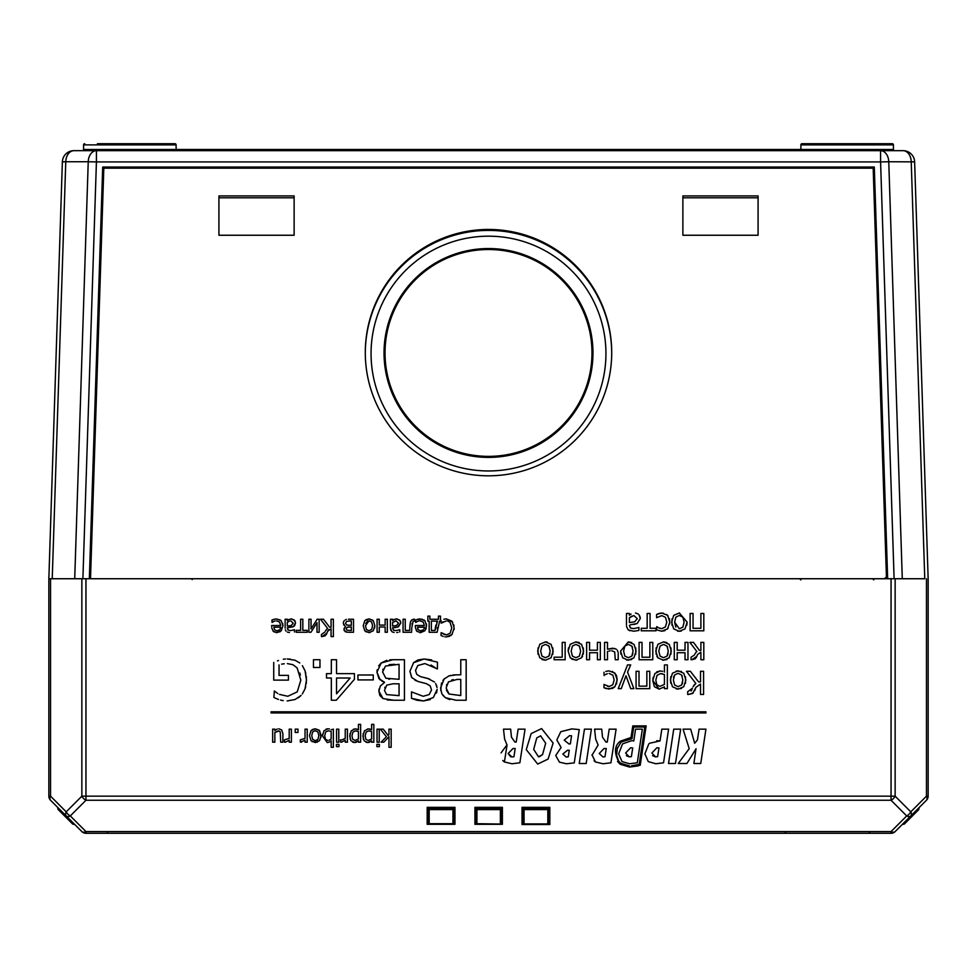 <?xml version="1.0" encoding="UTF-8"?>
<svg xmlns="http://www.w3.org/2000/svg" width="977" height="977" viewBox="0 0 977 977"><rect width="100%" height="100%" fill="white"/><g stroke="black" fill="none" stroke-linecap="round" stroke-linejoin="round"><path stroke-width="1.47" d="M292.746 149.505L287.971 149.505L287.971 150.666L282.768 150.666L282.768 149.505L281.84 149.505L281.84 150.666M270.58 149.505L281.84 149.505M395.001 150.666L395.172 149.505L395.563 150.666L316.475 150.666L316.475 149.505L291.781 149.505L291.781 150.666M225.87 150.666L225.87 149.505L270.653 149.505L270.653 150.666M269.835 150.666L269.835 149.505M245.715 150.666L245.715 149.505M240.977 150.666L240.977 149.505M82.398 150.666A1.16 1.16 0 0 0 83.558 149.505L83.558 144.877L176.116 144.877L176.116 149.505L83.558 149.505A1.16 1.16 0 0 1 82.398 150.666L177.228 150.666L176.104 149.505L222.89 149.505L222.78 150.666L224.942 150.666L224.942 149.505L225.87 149.505M270.043 150.666L270.043 149.505M880.582 150.666L73.934 150.666A11.565 11.565 0 0 0 62.369 161.864A11.565 11.565 0 0 1 63.2 157.92A11.565 11.565 0 0 0 62.369 161.864L48.85 578.738L81.86 578.738L74.716 578.738L88.235 161.742L96.418 161.926L96.418 150.666A11.565 8.182 90 0 0 88.235 161.742L65.764 161.742A11.565 8.182 -90 0 1 73.934 150.666A11.565 11.565 0 0 0 62.369 161.864L65.764 161.742L52.233 578.738L48.85 578.738L48.85 796.17A5.789 5.789 0 0 0 50.548 800.261L81.86 831.586A5.789 5.789 0 0 0 85.952 833.283L891.048 833.283A5.789 5.789 0 0 0 895.14 831.586L926.452 800.261A5.789 5.789 0 0 0 928.15 796.17L928.15 578.738L914.631 161.864A11.565 11.565 0 0 0 903.066 150.666L880.582 150.666L880.582 161.926L888.765 161.742A11.565 8.182 -90 0 0 880.582 150.666M754.22 150.666L177.228 150.666M880.472 150.666L760.387 150.666M924.767 578.738L895.14 578.738L902.284 578.738L888.765 161.742L914.631 161.864A11.565 11.565 0 0 0 903.066 150.666A11.565 11.565 0 0 1 913.8 157.92A11.565 11.565 0 0 0 903.066 150.666A11.565 8.182 90 0 1 911.236 161.742L924.767 578.738M103.818 168.166L90.507 578.738L886.493 578.738L873.182 168.166L874.305 167.043L102.695 167.043L89.347 578.738L102.695 167.043L103.818 168.166L873.182 168.166M488.5 470.963A117.435 117.387 -0 0 0 590.206 294.883A117.435 117.387 -0 0 0 386.794 294.883A117.435 117.387 -0 0 0 488.5 470.963M222.89 149.505L223.33 150.666M581.828 149.505L316.475 149.505M287.971 149.505L282.768 149.505M224.942 149.505L207.356 149.505M395.453 149.505L800.896 149.505L799.784 150.666M174.956 143.717A1.16 1.16 0 0 1 176.116 144.877A1.16 1.16 0 0 0 174.956 143.717L97.444 143.717M83.558 144.877A1.16 1.16 0 0 1 84.718 143.717M156.454 143.717L103.232 143.717M894.602 150.666A1.16 1.16 0 0 1 893.442 149.505A1.16 1.16 0 0 0 894.602 150.666A1.16 1.16 0 0 1 893.442 149.505L800.896 149.505L800.884 144.877L800.884 149.505L800.884 144.877A1.16 1.16 0 0 1 802.044 143.717L820.546 143.717M892.282 143.717A1.16 1.16 0 0 1 893.442 144.877A1.16 1.16 0 0 0 892.282 143.717L802.044 143.717A1.16 1.16 0 0 0 800.884 144.877A1.16 1.16 0 0 1 802.044 143.717A1.16 1.16 0 0 0 800.884 144.877L893.442 144.877A1.16 1.16 0 0 0 892.282 143.717M611.712 353.112A123.212 123.175 -0 0 0 488.5 230.401A123.212 123.175 -0 0 0 365.288 353.112M758.079 235.249L682.874 235.249L682.874 195.925L758.079 195.925L758.079 235.249L758.079 197.806L682.874 197.806L682.874 235.249M294.126 195.925L294.126 235.249L218.921 235.249L218.921 195.925L294.126 195.925M218.921 235.249L218.921 197.806L294.126 197.806L294.126 235.249M365.288 352.636A123.212 123.175 180 0 1 488.5 229.461A123.212 123.175 180 0 1 611.712 352.636A123.212 123.175 180 0 1 488.5 475.811A123.212 123.175 180 0 1 365.288 352.636M893.442 149.505L893.442 144.877M531.17 733.58L541.612 728.586L553.116 743.057L541.612 728.586L531.17 733.58L526.273 749.628L537.692 764.063L548.097 759.068L553.116 743.057L548.097 759.068L537.692 764.063M533.698 749.383L536.764 737.916L540.586 735.828L545.691 743.265L542.553 754.623L538.51 756.821L533.698 749.383L538.51 756.821M545.691 743.265L540.586 735.828L536.764 737.916M539.341 756.748L542.553 754.623M663.542 762.793L655.836 763.758L648.288 761.608L644.893 753.865L648.813 743.876L644.893 753.865L648.288 761.608L655.836 763.758L663.542 762.793L668.61 729.147L661.832 729.147L660.025 740.92L649.534 743.265M652.599 755.673L655.506 756.87L657.631 756.662L655.506 756.87L651.879 753.047L656.886 747.747L658.974 747.955L656.886 747.747M656.715 740.749L660.025 740.92M658.974 747.955L657.631 756.662M586.2 763.501L591.378 729.147L584.454 729.147L579.227 763.501L586.2 763.501M507.051 745.048L504.401 761.962L511.96 763.758L519.862 762.793L525.052 729.147L518.152 729.147L516.198 742.093L514.928 742.093L511.459 737.208L510.641 729.147L503.497 729.147L504.608 739.039L507.051 745.048L504.608 739.039M519.862 762.793L511.96 763.758L504.401 761.962L502.776 760.497M501.067 752.888L506.587 745.414M508.15 753.499L513.01 748.516L515.172 748.516L513.951 756.723L511.911 756.931L508.15 753.499L510.739 756.796M511.911 756.931L513.951 756.723M510.641 729.147L511.459 737.208L514.928 742.093M675.486 763.501L680.676 729.147L673.739 729.147L668.524 763.501L675.486 763.501M561.079 747.393L556.829 739.955L560.786 731.7L556.829 739.955L561.067 747.503L555.73 755.49L559.442 762.17L566.452 763.758L574.256 762.878L579.263 729.599L571.801 728.891L560.786 731.7L572.034 728.891M559.442 762.17L555.73 755.49L561.067 747.503M567.564 750.251L569.273 750.251L568.248 756.821L566.184 757.028L562.825 754.024L567.564 750.251L562.825 754.024M571.557 735.779L569.518 735.669L564.23 740.151L569.518 735.669L571.557 735.779L570.336 743.924L568.907 743.924L564.23 740.151M574.256 762.878L566.452 763.758M567.014 756.992L568.248 756.821M696.015 748.712L693.902 763.501L700.753 763.501L705.931 729.147L699.08 729.147L697.407 739.955L694.671 743.265L690.678 729.147L683.082 729.147L689.2 748.663L678.233 763.501L686.916 763.501L695.551 749.567M631.02 737.501L620.358 741.189L631.02 737.501L632.791 725.899L646.139 725.887L640.216 765.26L629.469 767.055L620.077 764.197L617.513 761.462M620.358 741.189C613.996 746.001 613.898 753.67 620.077 764.197L629.469 767.055L638.311 765.883M633.78 727.047L632.156 737.684L633.78 727.047L644.796 727.047L639.178 764.38L631.484 765.834M624.205 765.125L629.457 765.895L620.786 763.293L618.722 761.181L616.609 755.233L617.269 748.529L621.152 742.032L632.021 738.685L632.156 737.684M620.786 763.293L623.741 764.954M617.623 747.429L617.354 748.235M631.044 738.661L627.332 739.101M622.593 740.932L621.152 742.032M592.001 754.83L595.469 761.962L603.017 763.758L610.93 762.793L616.108 729.147L609.208 729.147L607.254 742.093L605.996 742.093L602.516 737.208L601.71 729.16L594.566 729.147L595.665 739.039L598.119 745.048L592.001 755.258M606.241 748.504L605.007 756.723L602.968 756.931L599.219 753.499L604.079 748.504L606.241 748.504M599.219 753.499L602.968 756.931M603.517 756.919L605.007 756.723M610.93 762.793L603.017 763.758L595.469 761.962L594.089 760.79M598.119 745.048L595.665 739.039M594.846 730.393L594.566 729.147M601.71 729.16L602.516 737.208L605.996 742.093M622.569 743.876L631.545 740.713L622.569 743.876L618.649 753.865L622.044 761.608L629.579 763.758L637.297 762.793L642.353 729.147L635.587 729.16L633.78 740.92L632.095 740.737M626.355 755.673L629.249 756.87L631.374 756.662L629.249 756.87L625.622 753.047L630.641 747.747L632.73 747.955L630.641 747.747M637.297 762.793L629.579 763.758L622.044 761.608L618.649 753.865M632.73 747.955L631.374 756.662M928.15 578.738L928.15 796.17L926.452 796.17L910.796 811.838A5.789 3.334 135 0 1 906.705 815.929A5.789 3.334 45 0 0 910.796 815.929A5.789 3.334 -135 0 0 910.796 811.838L895.14 796.17L895.14 578.738L81.86 578.738L81.86 796.17A5.789 3.334 45 0 0 85.952 800.261L891.048 800.261A5.789 3.334 -45 0 0 895.14 796.17L85.952 796.17L85.952 578.738M605.398 674.606L607.315 673.715M605.801 671.492L606.815 671.199M608.647 670.918L606.241 671.358M612.371 671.455L616.084 674.728M616.609 675.95L616.817 676.658M617.098 678.209L616.548 684.01M615.107 686.513L612.677 688.333M612.384 688.455L606.387 688.675M606.351 688.663L603.981 687.723L609.098 689.054L614.948 686.697L617.195 679.943L614.948 673.141L609.098 670.906M607.425 686.233L608.537 686.477M656.715 671.883L660.122 670.967L654.883 673.532L652.807 680.456L659.121 689.151L664.433 686.843L659.121 689.151L654.443 686.746M654.309 686.538L652.807 680.688M652.807 680.456L653.137 677.256M662.711 671.37L660.122 670.967M631.728 659.512L626.538 660.061M620.932 654.236L620.59 651.061L628.333 641.889L631.704 642.561M635.771 647.959L635.758 654.224M670.698 683.167L670.698 676.792M676.304 670.991L681.47 671.492M685.536 676.878L685.524 683.155M681.494 688.443L676.304 688.98M608.842 651.097L610.124 650.865M616.255 649.143L612.677 648.215L607.486 649.168L614.826 648.496M618.148 652.465L617.269 650.132M576.809 660.183L571.765 659.133M570.324 657.912L568.138 651.061L568.48 647.873M570.25 644.283L575.88 641.889L579.251 642.561M583.318 647.959L583.306 654.224M582.585 656.226L581.51 657.814M693.243 692.937L688.638 694.439L692.656 693.438L695.893 687.393L694.708 690.641M691.093 690.995L691.936 689.713M693.768 685.39L695.856 683.473L693.059 686.697M681.152 631.13L677.562 631.13M671.956 625.317L671.956 618.942M673.727 615.351L679.589 612.97M687.124 622.129L679.357 612.97L673.727 615.351L671.614 622.129L673.727 628.907L679.357 631.301L684.987 628.895L687.124 622.129L686.782 625.304M695.294 658.742L691.85 659.744L696.894 656.251L697.602 654.431L696.137 657.79M696.125 652.184L694.952 653.882M657.912 613.837L660.232 613.165M661.026 613.08L663.517 613.214M666.644 614.484L668.17 616.035M669.379 618.6L669.538 619.235M669.721 620.358L669.721 623.827M668.158 628.101L667.23 629.188M665.007 630.605L661.71 631.215L656.593 629.884L661.71 631.215L667.56 628.846L669.819 622.093L667.56 615.29L661.71 613.055L656.593 614.423L656.593 617.708L661.771 615.608L665.459 617.33L666.79 622.093L665.41 626.941L661.771 628.663L658.754 627.893L660.196 628.431M657.936 627.442L657.094 626.855M656.129 654.236L656.129 647.873M657.9 644.283L663.53 641.889L666.9 642.561M670.967 647.959L670.955 654.224M666.925 659.512L662.614 660.183M657.9 657.826L656.837 656.239M638.909 630.446L633.609 631.227L638.909 630.446L638.909 627.466L633.621 628.638L630.58 628.064L629.408 625.439L630.214 627.771M629.957 630.776L629.2 630.446M626.55 626.55L628.016 629.64M631.069 614.069L630.36 614.557M638.152 613.971L635.514 612.982M639.898 616.267L640.314 618.478L639.092 614.863M630.336 624.816L637.151 623.558L640.314 618.478L637.151 623.558L633.743 624.486M538.009 654.236L538.009 647.873M539.78 644.283L545.41 641.889L547.205 642.06M552.848 647.959L552.835 654.224M551.04 657.814L545.41 660.232L542.027 659.536M327.661 742.52L329.933 741.738M326.147 729.098L327.893 728.781L324.01 730.735L322.459 735.876L327.197 742.544L322.459 735.876L322.593 734.081M329.493 728.976L328.773 728.842M317.22 742.251L312.042 741.616M311.065 740.737L309.477 735.657L311.126 730.503M312.286 729.55L315.29 728.781L319.125 730.173M319.552 730.637L320.969 737.44M301.563 742.154L300.318 742.105L305.032 740.236L305.032 742.178L307.23 742.178L307.23 729.147L305.032 729.147L305.032 738.392L300.318 739.821L300.318 742.105M369.794 742.056L368.891 742.386M368.817 742.41L366.021 742.251M363.407 739.32L363.151 733.617M367.474 728.976L369.282 728.952M369.782 729.037L371.626 729.807L368.39 728.903L364.458 730.82L362.907 736.011L364.165 740.761L367.645 742.544L371.626 740.81L371.626 742.178L373.825 742.178L373.825 724.36L371.626 724.36L371.626 729.807M285.736 742.154L284.49 742.105L285.369 742.178L284.49 742.105L284.49 739.821L289.204 738.392L289.204 729.147L291.39 729.147L291.39 742.178L289.204 742.178L289.204 740.236L285.369 742.178M356.605 742.056L355.701 742.386M355.616 742.41L352.819 742.251M350.218 739.32L349.961 733.617M353.43 729.208L356.092 728.952M356.593 729.037L358.437 729.807L355.201 728.903L351.268 730.82L349.717 736.011L350.963 740.761L354.456 742.544L358.437 740.81L358.437 742.178L360.623 742.178L360.623 724.36L358.437 724.36L358.437 729.807M449.823 699.63L445.39 697.7L442.728 695.16M440.761 690.568L441.494 683.033M442.886 680.456L444.804 678.392M449.041 675.889L450.678 675.4M452.986 674.997L456.21 674.826L449.041 675.889L444.108 679.027L440.566 688.016L441.836 693.78L445.39 697.7L455.99 700.228L466.163 700.228L466.163 659.731L460.778 659.731L460.778 674.826L456.21 674.826M341.779 742.154L340.533 742.105L341.413 742.178L340.533 742.105L340.533 739.821L341.828 739.919L340.643 739.821M419.402 681.897L414.981 680.261M411.61 677.305L409.913 671.284L413.589 662.687L417.875 660M417.961 659.963L424.152 659.011L431.639 659.927M425.215 663.688L437.44 668.915L437.44 662.162L424.152 659.011L413.589 662.687L409.913 671.284L411.854 677.635L417.948 681.494L426.253 683.619L430.173 685.842L431.541 689.921L429.221 694.537L423.175 696.283L411.488 691.887L411.488 698.323L423.529 700.949L417.094 700.277M437.049 668.915L431.016 665.044M422.406 677.146L429.44 678.966M437.037 687.564L435.669 683.558M436.463 685.195L436.78 686.208M430.259 699.593L423.529 700.949L433.312 697.615L437.146 689.359L436.536 693.047M416.947 700.24L411.488 698.323M300.391 675.07L299.878 673.055M281.632 664.14L284.258 663.762M278.482 660.513L277.505 660.855M285.479 658.986L283.306 659.243M299.78 662.956L295.042 660.257L287.189 658.95L290.499 659.157M294.224 659.976L295.042 660.257M306.228 676.084L306.448 680.016L305.08 670.894L302.394 665.679M305.508 672.286L305.801 673.507M302.345 693.939L305.068 688.773L306.448 680.016L306.228 683.766M305.691 686.709L305.068 688.773M295.054 699.508L287.153 700.949L295.054 699.508L301.136 695.404L298.241 697.847M280.558 700.094L283.208 700.656M274.842 697.932L278.482 699.471M277.847 693.56L274.903 691.435M279.227 730.979L274.855 732.445L278.225 730.869L280.265 731.834L280.692 742.178L282.89 742.178L282.89 733.727L281.706 729.953L282.89 733.727M277.297 729.025L275.648 729.941M278.811 728.781L281.706 729.953L278.811 728.781M437.476 627.576L437.317 628.773M380.383 685.988L384.547 682.434L380.383 685.988L378.868 691.105L379.87 695.551L383.069 698.579L378.868 691.105L379.113 688.919M380.212 680.004L376.963 672.164L378.954 678.649L384.547 682.239L381.922 681.201M378.661 665.862L381.164 663.017L376.963 672.164L377.146 669.868M389.75 659.854L392.815 659.731L381.164 663.017L386.819 660.293M383.069 698.579L393.707 700.228L387.197 699.947M417.985 621.201L419.084 620.932M417.387 621.433L415.713 622.434L417.387 621.433M415.713 622.434L415.591 620.041L418.425 619.088M417.191 619.43L422.308 619.223M419.451 618.954L417.57 619.308M423.762 619.833L424.873 620.688M426.436 623.912L425.996 629.005M424.934 630.739L419.646 632.571M417.13 631.508L416.287 630.531M415.384 627.625L416.8 631.179L420.574 632.632L424.922 630.739L426.583 625.683L424.873 620.688L420.037 618.942M414.431 621.152L414.553 619.235L413.662 619.21L414.553 619.235M412.196 623.485L412.074 624.181M411.671 630.995L411.757 628.455M409.827 627.6L409.742 629.994M410.743 621.335L411.793 619.919L410.523 621.897L409.864 626.941L410.108 623.876M411.415 620.285L413.662 619.21L411.793 619.919M369.941 632.571L365.777 631.704M364.8 630.824L363.212 625.744L364.8 620.664M365.777 619.797L369.025 618.868L372.86 620.261M373.287 620.725L374.85 625.744L374.594 628.126M447.722 621.103L449.249 621.836M442.996 621.787L441.152 623.179L446.367 620.92M445.939 618.929L443.888 619.247M449.579 636.271L446.342 636.906L451.985 634.513L454.158 627.906L451.972 621.201L446.391 618.929L452.73 622.202M453.853 624.987L454 625.768M454.158 627.906L454.061 629.554M451.985 634.513L450.837 635.551M444.889 636.809L445.671 636.882M443.289 636.454L440.993 635.441L443.289 636.454M450.141 622.654L451.753 627.906L450.202 633.145L446.367 634.928L441.177 632.656L444.804 634.769M346.982 632.217L344.319 630.751M344.026 629.909L344.234 628.04M345.443 626.672L343.977 629.261L345.308 631.728L347.702 632.253M344.014 625.268L343.306 623.179L345.003 626.062M344.185 620.713L343.391 622.276M346.31 619.455L345.296 619.858M396.723 632.534L398.018 632.363M392.461 631.985L394.085 632.461M390.898 630.47L390.434 628.138L391.85 631.606M390.434 628.138L390.434 619.235L392.62 619.235L392.62 620.615L395.026 619.137M393.865 619.699L396.857 618.868L400.24 620.81M396.137 618.893L399.654 620.029L400.814 623.008L397.492 627.173M400.497 621.348L400.814 623.008L398.433 626.819L392.62 627.808L395.844 627.515M393.511 630.189L395.783 630.629L393.511 630.189L392.62 628.223L393.719 630.312M287.348 632.082L289.448 632.534M285.333 629.811L286.029 631.118M285.125 628.138L285.125 619.235L287.311 619.235L287.311 620.615L288.96 619.479M288.557 619.699L291.549 618.868L294.92 620.81M290.828 618.893L294.346 620.029L295.506 623.008L294.614 625.756M295.188 621.348L295.506 623.008L293.124 626.819L287.311 627.808L293.906 626.379M287.311 628.223L288.203 630.189L287.311 627.808M287.836 629.896L290.474 630.629L294.443 629.738L294.443 631.985M325.475 630.788L327.576 628.37L320.529 619.235L323.472 619.235L329.615 627.197L331.069 627.197L331.069 619.235L333.377 619.235L333.377 636.589L331.069 636.589L331.069 628.773L327.613 631.301L326.342 634.488M325.365 635.697L322.166 636.589L326.965 633.108M328.907 629.457L327.796 630.886M273.963 621.335L274.989 621.018M273.743 621.433L272.07 622.434L273.743 621.433M272.07 622.434L271.948 620.041L274.415 619.174M273.548 619.43L276.393 618.942L280.533 620.102M282.671 623.326L282.939 625.683L281.278 630.739M280.204 631.692L276.015 632.571M274.256 632.046L272.998 630.995M271.765 627.893L273.157 631.179L276.918 632.632L281.278 630.739L282.939 625.683L281.229 620.688L276.393 618.942L273.926 619.308M74.789 824.515L72.554 823.916A1.16 1.16 0 0 0 73.678 824.209L57.912 808.455A1.16 1.16 0 0 0 58.217 809.567L72.554 823.916A1.16 1.16 0 0 0 73.678 824.209L74.777 824.49M57.619 807.332L58.217 809.567A1.16 1.16 0 0 1 57.912 808.455L57.631 807.356M453.365 823.953L454.952 824.295L454.952 807.332L452.949 808.455L452.949 809.567A1.16 0.818 0 0 0 453.951 809.164L454.952 807.332L427.181 807.332L428.182 809.164A1.16 0.818 0 0 0 429.184 809.567L429.184 808.455L427.181 807.332L427.181 824.295L428.647 823.904A1.16 1.001 -62.6 0 1 428.182 823.281L427.181 824.295L454.952 824.295L453.951 823.281A1.16 0.818 180 0 1 452.949 823.696L452.949 823.99A1.16 1.001 -117.4 0 0 453.475 823.904L453.316 823.953M429.184 823.99A1.16 1.001 -62.6 0 1 428.659 823.904A1.16 1.16 0 0 0 429.184 824.038L429.184 823.696A1.16 0.818 180 0 1 428.182 823.281L428.182 809.164L429.184 808.455L452.949 808.455L453.951 809.164L453.951 823.281A1.16 1.001 -117.4 0 1 453.487 823.904A1.16 1.16 0 0 1 452.949 824.038L429.184 824.038L452.949 823.99M476.373 823.892A1.16 1.16 0 0 0 476.935 824.038L500.383 824.038L476.935 823.696L476.935 809.567L500.383 809.567L500.383 823.696A1.16 0.818 180 0 0 501.384 823.281A1.16 1.001 62.6 0 1 500.92 823.904L502.386 824.295L501.384 823.281L501.384 809.164L500.383 808.455L500.383 809.567A1.16 0.818 -0 0 0 501.384 809.164L502.386 807.332L500.383 808.455L476.935 808.455L474.932 807.332L475.933 809.164A1.16 0.818 -0 0 0 476.935 809.567L476.935 808.455L475.933 809.164L475.933 823.281A1.16 1.001 117.4 0 0 476.935 823.99L476.935 823.696A1.16 0.818 180 0 1 475.933 823.281L474.932 824.295L476.397 823.904M500.908 823.904A1.16 1.001 62.6 0 1 500.383 823.99L476.935 823.99M548.231 824.173L549.819 824.515L548.818 823.501A1.16 0.818 180 0 1 547.816 823.916L547.816 824.209A1.16 1.001 -117.4 0 0 548.818 823.501L548.818 809.164L549.819 807.332L547.816 808.455L547.816 809.567A1.16 0.818 0 0 0 548.818 809.164L547.816 808.455L524.051 808.455L523.049 809.164A1.16 0.818 0 0 0 524.051 809.567L524.051 808.455L522.048 807.332L523.049 809.164L523.049 823.501A1.16 1.001 117.4 0 0 523.513 824.112A1.16 1.16 0 0 0 524.051 824.258L524.051 823.916A1.16 0.818 180 0 1 523.049 823.501L522.048 824.515L523.635 824.173M523.525 824.124A1.16 1.001 117.4 0 0 524.051 824.209L547.816 824.258A1.16 1.16 0 0 0 548.366 824.112M903.725 824.026L903.322 824.209A1.16 1.16 0 0 0 904.446 823.916L904.25 823.281L903.542 823.99A1.16 1.16 0 0 0 904.665 823.696L918.563 809.786A1.16 1.16 0 0 0 918.868 808.675L919.162 807.552L918.868 808.675M903.542 823.99L918.563 809.786M300.635 619.235L300.635 630.348L296.202 630.348L296.202 632.266L307.254 632.266L307.254 630.348L302.821 630.348L302.821 619.235L300.635 619.235M609.147 673.458L612.848 675.168L614.179 679.943L612.799 684.792L609.147 686.513L603.981 684.45L603.981 687.723M603.981 672.274L604.14 675.559M639.007 686.147L639.007 671.297L636.076 671.297L636.076 688.663L649.766 688.663L649.766 671.297L646.847 671.297L646.847 686.147L639.007 686.147M685.036 652.709L685.036 659.744L687.967 659.744L687.967 642.377L685.036 642.377L685.036 650.193L677.195 650.193L677.195 642.377L674.277 642.377L674.277 659.744L677.195 659.744L677.195 652.709L685.036 652.709M664.433 686.843L664.433 688.663L667.352 688.663L667.352 664.91L664.433 664.91L664.433 672.188M655.823 680.114L657.081 675.254L660.611 673.593L664.433 674.545L664.433 684.413L659.841 686.379L656.776 684.743L655.823 680.114M662.467 673.8L661.405 673.617M620.59 651.061L622.703 657.826L628.333 660.232L633.963 657.814L636.1 651.061L634.024 644.356L628.333 641.889L620.59 651.061M628.333 657.716L624.84 656.08L623.607 651.061L624.853 646.066L628.333 644.405L631.838 646.09L633.084 651.061L631.838 656.08L628.333 657.716M632.339 655.249L632.876 653.479M624.34 646.921L623.802 648.655M632.461 647.214L631.838 646.09M685.866 679.98L683.79 673.275L678.099 670.808L672.469 673.202L670.356 679.98L672.469 686.758L678.099 689.151L683.729 686.746L685.866 679.98M673.373 679.98L674.618 674.985L678.099 673.324L681.604 675.009L682.85 679.98L681.604 684.999L678.099 686.636L674.606 684.999L673.373 679.98M682.227 676.133L681.604 675.009M674.106 675.852L673.568 677.586M682.105 684.169L682.642 682.41M611.7 650.755L614.68 651.903L615.278 659.744L618.209 659.744L618.209 653.515M607.486 649.168L607.486 642.377L604.555 642.377L604.555 659.744L607.486 659.744L607.486 651.439M271.069 712.954L705.931 712.954L705.931 711.793L271.069 711.793L271.069 712.954M568.138 651.061L570.25 657.826L575.88 660.232L581.51 657.814L583.648 651.061L581.584 644.356L575.88 641.889L570.25 644.283L568.138 651.061M575.88 657.716L572.388 656.08L571.166 651.061L572.4 646.066L575.88 644.405L579.398 646.09L580.631 651.061L579.398 656.08L575.88 657.716M579.85 646.859L579.019 645.638M695.893 687.393L700.509 684.01L700.509 694.439L703.587 694.439L703.587 671.297L700.509 671.297L700.509 681.909L698.579 681.909L690.385 671.297L686.465 671.297L695.856 683.473M692.522 688.162L687.686 691.704L687.686 694.439L688.638 694.439M554.118 659.744L565.146 659.744L565.146 642.377L562.215 642.377L562.215 657.191L554.118 657.191L554.118 659.744M630.678 664.91L627.552 664.91L618.209 688.663L621.25 688.663L625.976 675.803L630.715 688.663L633.865 688.663L627.564 672.152L630.678 664.91M674.631 622.129L675.864 617.134L679.357 615.473L682.862 617.171L684.108 622.129L682.862 627.149L679.357 628.797L674.631 622.129L675.84 627.124M697.602 654.431L700.888 652.184L700.888 659.744L703.806 659.744L703.806 642.377L700.888 642.377L700.888 650.389L699.447 650.389L693.499 642.377L689.86 642.377L696.906 651.598M694.586 654.871L691.057 657.228L691.057 659.744L691.85 659.744M656.764 626.599L656.593 629.884M671.297 651.061L669.221 644.356L663.53 641.889L657.9 644.283L655.787 651.061L657.9 657.826L663.53 660.232L669.16 657.814L671.297 651.061M658.803 651.061L660.049 646.066L663.53 644.405L667.035 646.09L668.28 651.061L667.035 656.08L663.53 657.716L660.037 656.08L658.803 651.061M667.657 647.214L667.035 646.09M667.535 655.249L668.073 653.479M634 615.669L637.297 618.685L634.623 621.836L629.408 622.544L629.408 617.733L633.523 615.681M629.408 615.29L629.408 613.458L626.477 613.458L626.477 625.329M628.37 629.933L633.609 631.227M631.887 616.072L629.408 617.733M642.023 657.228L642.023 642.377L639.092 642.377L639.092 659.744L652.783 659.744L652.783 642.377L649.864 642.377L649.864 657.228L642.023 657.228M388.968 736.67L388.968 747.283L391.166 747.283L391.166 729.147L388.968 729.147L388.968 734.594L388.101 735.437L383.253 729.147L380.371 729.147L386.44 736.731L381.091 742.178L383.814 742.178L388.968 736.67M589.558 650.193L589.558 642.377L586.627 642.377L586.627 659.744L589.558 659.744L589.558 652.709L597.399 652.709L597.399 659.744L600.318 659.744L600.318 642.377L597.399 642.377L597.399 650.193L589.558 650.193M376.89 744.34L376.89 746.623L379.381 746.623L379.381 744.34L376.89 744.34M553.177 651.061L551.101 644.356L545.41 641.889L539.78 644.283L537.668 651.061L539.78 657.826L545.41 660.232L551.04 657.814L553.177 651.061M540.684 651.061L541.93 646.066L545.41 644.405L548.927 646.09L550.161 651.061L548.927 656.08L545.41 657.716L541.917 656.08L540.684 651.061M549.379 646.859L548.549 645.638M549.416 655.249L549.966 653.479M336.589 729.147L336.589 742.178L338.787 742.178L338.787 729.147L336.589 729.147M693.047 628.309L693.047 613.458L690.116 613.458L690.116 630.812L703.806 630.812L703.806 613.458L700.888 613.458L700.888 628.309L693.047 628.309M331.179 740.81L331.179 747.283L333.377 747.283L333.377 729.147L331.179 729.758M327.722 740.456L325.439 739.247L324.718 735.705L325.683 731.944L328.309 730.759L331.179 731.504L331.179 738.966L329.09 740.212M330.079 739.748L331.179 738.966M647.165 613.458L647.165 628.272L641.254 628.272L641.254 630.812L655.994 630.812L655.994 628.272L650.084 628.272L650.084 613.458L647.165 613.458M309.477 735.657L311.065 740.737L315.29 742.544L319.503 740.737L321.115 735.657L319.552 730.637L315.29 728.781L311.065 730.576L309.477 735.657M311.748 735.657L312.677 731.92L315.29 730.674L317.916 731.932L318.844 735.657L317.916 739.418L315.29 740.651L312.664 739.418L311.748 735.657L312.677 739.43M315.29 740.651L317.256 740.077M379.235 742.178L379.235 729.147L377.037 729.147L377.037 742.178L379.235 742.178M365.166 735.766L366.119 732.115L368.756 730.869L371.626 731.578L371.626 738.978L368.182 740.456L365.887 739.223L365.166 735.766M351.976 735.766L352.917 732.115L355.567 730.869L358.437 731.578L358.437 738.978L354.993 740.456L352.685 739.223L351.976 735.766M446.171 687.857L448.467 681.848L457.102 679.418L460.778 679.418L460.778 695.563L449.09 694.024L446.171 688.089M446.44 690.202L448.712 693.743M446.721 684.486L446.477 685.231M453.328 679.65L451.801 679.943M341.413 742.178L345.247 740.236L345.247 742.178L347.433 742.178L347.433 729.147L345.247 729.147L345.247 738.392L341.828 739.919M434.521 682.044L427.828 678.465L420.513 676.634L416.727 674.362L415.518 670.43L417.802 665.52L424.543 663.664M338.934 746.623L338.934 744.34L336.442 744.34L336.442 746.623L338.934 746.623M357.936 674.997L357.936 679.919L373.263 679.919L373.263 674.997L357.936 674.997M297.997 732.469L297.997 729.147L295.213 729.147L295.213 732.469L297.997 732.469M287.385 663.603L292.929 664.702L297.13 667.902L300.831 680.175L297.228 691.887L287.775 696.283L279.471 694.391M274.354 690.971L273.89 697.468M273.731 662.418L273.731 680.114L288.435 680.114L288.435 675.388L279.043 675.388L279.043 664.922M274.855 730.588L274.855 729.147L272.656 729.147L272.656 742.178L274.855 742.178L274.855 732.445M437.122 632.266L439.638 621.103L440.493 621.103L440.493 616.121L438.453 616.121L438.453 619.271L429.892 619.271L429.892 616.121L427.853 616.121L427.853 621.103L429.147 621.103L429.147 632.266L437.122 632.266M431.345 630.421L431.345 621.103L437.488 621.103L435.058 630.421L431.345 630.421M435.058 630.421L435.461 626.843M435.644 625.964L435.852 625.097M436.756 622.508L437.488 621.103M393.707 700.228L404.429 700.228L404.429 659.731L392.815 659.731M384.486 690.348L386.745 685.133L392.949 683.79L399.056 683.79L399.056 695.636L386.55 694.586L384.486 690.348M382.581 671.944L385.5 666.033L399.056 664.323L399.056 679.296L385.854 678.246L382.581 671.944M384.987 687.185L384.779 687.796M394.684 664.323L389.102 664.653M382.984 669.147L382.764 669.929M388.651 679.088L389.664 679.198M420.061 620.859L423.224 622.056L424.36 625.524L415.347 625.524L415.347 626.721M417.692 628.712L417.985 629.432M423.297 629.799L420.696 630.824L418.229 629.811L417.484 627.197L424.36 627.197L424.067 628.602M331.325 659.731L331.325 673.641L326.501 673.641L326.501 678.014L331.325 678.014L331.325 700.228L336.308 700.228L354.419 679.357L354.419 673.641L336.54 673.641L336.54 659.731L331.325 659.731M336.54 678.014L350.157 678.014L336.54 693.829L336.54 678.014M409.729 630.421L405.247 630.421L405.247 619.235L403.061 619.235L403.061 632.266L411.635 632.266M411.805 627.503L413.027 621.506L414.053 621.128M319.967 667.474L319.967 659.731L313.47 659.731L313.47 667.474L319.967 667.474M363.212 625.744L364.8 630.824L369.025 632.632L373.238 630.824L374.85 625.744L373.287 620.725L369.025 618.868L364.8 620.664L363.212 625.744M369.025 630.739L366.399 629.506L365.483 625.744L369.025 620.761L371.651 622.019L372.579 625.744L371.651 629.506L369.025 630.739M367.596 621.03L365.752 623.424M440.993 620.419L441.152 623.179M441.177 632.656L440.993 635.441M348.728 632.266L353.515 632.266L353.515 619.235L348.398 619.235M345.565 623.167L346.603 624.95L345.565 623.167L346.493 621.445L349.448 620.981L346.493 621.445M346.603 624.95L348.777 625.243L346.603 624.95M349.448 620.981L351.341 620.981L351.341 625.243L348.777 625.243M346.237 628.932L346.884 630.202L346.237 628.932L346.884 630.202L351.341 630.519L351.341 626.941L346.945 627.344L346.237 628.932L346.945 627.344L348.826 626.941L346.945 627.344M399.752 631.985L399.752 629.738L395.783 630.629M392.62 622.447L396.064 620.896L398.543 623.167L396.528 625.524L392.62 626.062L392.62 622.447M316.988 622.703L316.988 632.266L319.149 632.266L319.149 619.235L317.171 619.235L311.052 628.956L311.052 619.235L308.891 619.235L308.891 632.266L310.942 632.266L316.988 622.703M379.271 625.097L379.271 619.235L377.085 619.235L377.085 632.266L379.271 632.266L379.271 626.99L385.158 626.99L385.158 632.266L387.344 632.266L387.344 619.235L385.158 619.235L385.158 625.097L379.271 625.097M290.755 620.896L293.234 623.167L291.219 625.524L287.311 626.062L287.311 622.447L289.436 621.103M287.311 626.062L289.29 625.866M288.3 621.69L287.311 622.447M325.072 631.887L321.445 634.537L321.445 636.589L322.166 636.589M276.418 620.859L279.581 622.056L280.717 625.524L271.704 625.524L271.704 626.721M279.654 629.799L277.053 630.824L274.586 629.811L273.841 627.197L280.717 627.197L280.143 629.164M280.57 628.138L280.717 627.197M50.548 800.261A5.789 3.334 -45 0 1 50.548 796.17L48.85 796.17M926.452 578.738L926.452 796.17A5.789 3.334 45 0 1 926.452 800.261M895.14 831.586A5.789 3.334 -135 0 1 891.048 831.586L85.952 831.586L70.295 815.929A5.789 3.334 -135 0 1 66.204 811.838A5.789 3.334 135 0 0 66.204 815.929A5.789 3.334 -45 0 0 70.295 815.929L85.952 800.261L85.952 796.17L81.86 796.17L66.204 811.838L50.548 796.17L50.548 578.738M85.952 833.283L85.952 831.586A5.789 3.334 135 0 1 81.86 831.586M311.663 150.666L311.663 149.505M296.764 150.666L296.764 149.505M488.5 249.526A103.464 103.415 180 0 1 578.103 404.661A103.464 103.415 180 0 1 398.897 404.661A103.464 103.415 180 0 1 488.5 249.526M488.5 248.549A104.466 104.429 -0 0 0 384.034 352.966A104.466 104.429 -0 0 0 488.5 457.395A104.466 104.429 -0 0 0 592.966 352.966A104.466 104.429 -0 0 0 488.5 248.549M874.305 167.043L887.653 578.738L874.305 167.043L102.695 167.043M82.898 578.738L96.418 161.926L880.582 161.926L894.102 578.738M891.048 578.738L891.048 800.261L906.705 815.929L891.048 831.586L891.048 833.283M58.217 809.567A1.16 1.16 0 0 1 57.912 808.455M429.184 809.567L452.949 809.567L452.949 823.696L429.184 823.696L429.184 809.567M502.386 807.332L474.932 807.332L474.932 824.295L502.386 824.295L502.386 807.332M522.048 807.332L522.048 824.515L549.819 824.515L549.819 807.332L522.048 807.332M524.051 823.916L524.051 809.567L547.816 809.567L547.816 823.916L524.051 823.916M524.051 824.209L547.816 824.209M191.162 578.738L192.261 579.544M885.675 577.59L884.515 578.738M903.322 824.209L902.211 824.515M869.139 832.123L870.299 833.283L869.139 832.123M785.838 832.123L784.69 833.283M107.861 832.123L106.701 833.283M873.768 579.898L872.62 578.738M800.884 579.898L799.723 578.738"/></g></svg>
